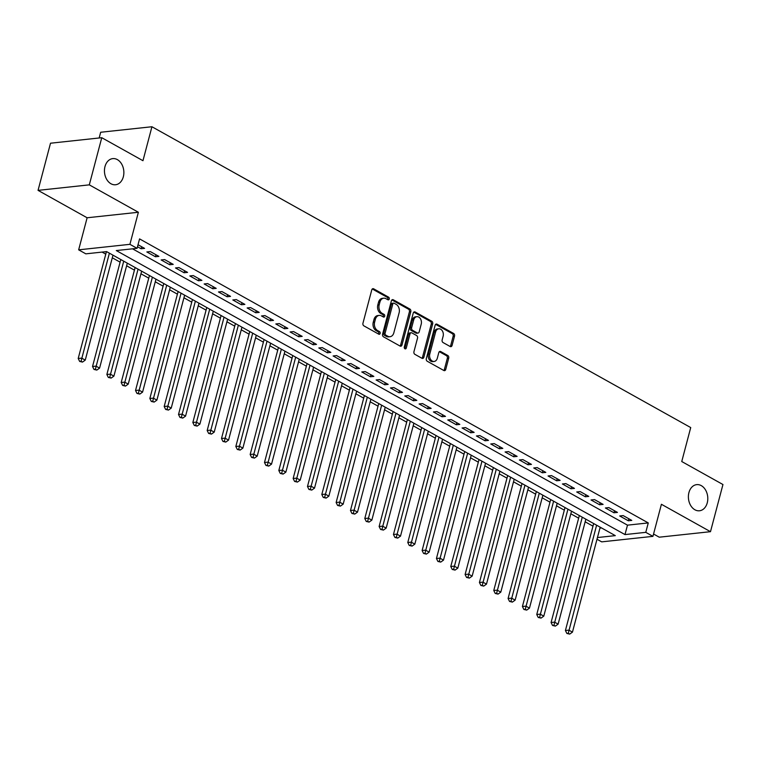 <?xml version="1.0" encoding="UTF-8"?>
<svg xmlns="http://www.w3.org/2000/svg" width="761" height="761" viewBox="0 0 761 761"><rect width="100%" height="100%" fill="white"/><g stroke="black" fill="none" stroke-linecap="round" stroke-linejoin="round"><path stroke-width="1.14" d="M389.242 299.016A1.408 1.037 83.9 0 0 388.605 297.171L373.661 288.819A2.017 1.484 83.9 0 0 372.957 288.666A2.017 1.484 83.9 0 0 371.768 289.893L362.959 323.216A2.017 1.484 83.9 0 0 363.872 325.851L378.816 334.203A1.408 1.037 83.9 0 0 379.501 331.606L377.57 330.531A6.449 4.747 83.9 0 1 374.631 322.093L375.373 319.316A6.449 4.747 83.9 0 1 379.178 315.406A6.449 4.747 83.9 0 1 381.432 315.901L383.373 316.976A1.408 1.037 83.9 0 0 384.058 314.388L382.117 313.304A6.449 4.747 83.9 0 1 379.187 304.866L379.92 302.088A6.449 4.747 83.9 0 1 383.725 298.188A6.449 4.747 83.9 0 1 385.989 298.683L387.92 299.758A1.408 1.037 83.9 0 0 389.242 299.016M387.653 299.615A1.408 1.037 83.9 0 0 387.216 297.313L372.291 288.98M378.559 334.05A1.408 1.037 83.9 0 0 378.122 331.758L376.181 330.674L377.57 330.531M383.106 316.833A1.408 1.037 83.9 0 0 382.669 314.531L380.738 313.456L382.117 313.304M688.924 492.586A13.146 9.665 83.9 0 0 699.492 510.774A13.146 9.665 83.9 0 0 707.264 502.821A13.146 9.665 83.9 0 0 696.686 484.633A13.146 9.665 83.9 0 0 688.924 492.586M104.989 166.564A13.146 9.665 83.9 0 0 115.567 184.752A13.146 9.665 83.9 0 0 123.33 176.799A13.146 9.665 83.9 0 0 112.761 158.611A13.146 9.665 83.9 0 0 104.989 166.564M450.17 346.521A2.017 1.484 83.9 0 0 450.873 346.674A2.017 1.484 83.9 0 0 452.072 345.456L454.536 336.105A2.017 1.484 83.9 0 0 453.623 333.47L437.023 324.205A2.017 1.484 83.9 0 0 436.319 324.043A2.017 1.484 83.9 0 0 435.13 325.27L426.322 358.593A2.017 1.484 83.9 0 0 427.235 361.237L443.834 370.502A2.017 1.484 83.9 0 0 444.538 370.655A2.017 1.484 83.9 0 0 445.737 369.437L448.714 358.136A2.017 1.484 83.9 0 0 447.801 355.501L440.695 351.534A2.017 1.484 83.9 0 0 439.991 351.382A2.017 1.484 83.9 0 0 438.802 352.6L437.318 358.203A5.394 3.967 83.9 0 1 434.131 361.465A5.394 3.967 83.9 0 1 429.794 353.998L435.596 332.062A5.394 3.967 83.9 0 1 438.783 328.8A5.394 3.967 83.9 0 1 443.121 336.257L442.151 339.92A2.017 1.484 83.9 0 0 443.073 342.555L450.17 346.521M132.547 248.818L627.483 525.157L648.267 522.921L645.775 532.348L652.938 536.353L601.685 541.861L596.995 539.245M101.765 137.703L89.303 184.856L38.05 190.364L50.511 143.211L101.765 137.703L142.963 160.704L151.934 126.745L690.722 427.568L681.751 461.527L722.95 484.529L710.489 531.682L661.414 504.286L652.938 536.353M38.05 190.364L87.125 217.77L138.378 212.262L89.303 184.856M138.378 212.262L129.912 244.329L137.075 248.333L116.3 250.559L624.99 534.583L645.775 532.348M648.267 522.921L139.567 238.897L137.075 248.333M410.797 311.677A2.017 1.484 83.9 0 0 409.875 309.042L393.285 299.777A2.017 1.484 83.9 0 0 392.571 299.625A2.017 1.484 83.9 0 0 391.382 300.842L382.574 334.174A2.017 1.484 83.9 0 0 383.496 336.809L400.096 346.074A2.017 1.484 83.9 0 0 400.8 346.226A2.017 1.484 83.9 0 0 401.989 345.009L410.797 311.677L409.408 311.829A2.017 1.484 83.9 0 0 408.495 309.194L391.905 299.939L393.285 299.777M415.154 311.991L431.753 321.256A2.017 1.484 83.9 0 1 432.667 323.891L423.858 357.223A2.017 1.484 83.9 0 1 422.669 358.441A2.017 1.484 83.9 0 1 421.965 358.288L414.859 354.322A2.017 1.484 83.9 0 1 413.946 351.687L417.513 338.169A2.017 1.484 83.9 0 0 416.6 335.534L411.882 332.899A2.017 1.484 83.9 0 0 411.178 332.747A2.017 1.484 83.9 0 0 409.989 333.965L406.269 348.043A1.408 1.037 83.9 0 1 404.3 346.94L413.252 313.056A2.017 1.484 83.9 0 1 414.45 311.839A2.017 1.484 83.9 0 1 415.154 311.991L413.794 312.134L430.365 321.408L431.753 321.256M653.556 534.022L659.235 537.19L710.489 531.682M137.494 246.735L141.108 248.752L144.571 248.381L138.026 244.728M158.897 256.381L150.298 251.577L146.835 251.948L155.434 256.752L158.897 256.381M173.232 264.381L164.633 259.577L161.17 259.948L169.77 264.752L173.232 264.381M187.558 272.381L178.959 267.577L175.496 267.948L184.095 272.752L187.558 272.381M201.884 280.381L193.294 275.577L189.831 275.948L198.421 280.752L201.884 280.381M216.219 288.381L207.62 283.577L204.157 283.958L212.757 288.752L216.219 288.381M230.545 296.381L221.946 291.577L218.483 291.958L227.082 296.752L230.545 296.381M244.88 304.381L236.281 299.577L232.818 299.958L241.418 304.752L244.88 304.381M259.206 312.381L250.607 307.587L247.144 307.958L255.744 312.752L259.206 312.381M273.532 320.381L264.942 315.587L261.48 315.958L270.069 320.752L273.532 320.381M287.867 328.381L279.268 323.587L275.805 323.958L284.405 328.752L287.867 328.381M302.193 336.381L293.594 331.587L290.131 331.958L298.731 336.762L302.193 336.381M316.528 344.381L307.929 339.587L304.467 339.958L313.066 344.762L316.528 344.381M330.854 352.381L322.255 347.587L318.792 347.958L327.392 352.762L330.854 352.381M345.18 360.391L336.59 355.587L333.118 355.958L341.718 360.762L345.18 360.391M359.515 368.391L350.916 363.587L347.454 363.958L356.053 368.762L359.515 368.391M373.841 376.391L365.242 371.587L361.779 371.958L370.379 376.762L373.841 376.391M388.177 384.391L379.577 379.587L376.115 379.958L384.705 384.762L388.177 384.391M402.502 392.391L393.903 387.587L390.441 387.958L399.04 392.762L402.502 392.391M416.828 400.391L408.229 395.587L404.766 395.958L413.366 400.762L416.828 400.391M431.164 408.391L422.564 403.587L419.102 403.958L427.701 408.762L431.164 408.391M445.489 416.391L436.89 411.587L433.428 411.958L442.027 416.762L445.489 416.391M459.815 424.391L451.225 419.587L447.763 419.967L456.353 424.762L459.815 424.391M474.151 432.391L465.551 427.587L462.089 427.967L470.688 432.762L474.151 432.391M488.476 440.391L479.877 435.596L476.415 435.967L485.014 440.762L488.476 440.391M502.812 448.391L494.212 443.596L490.75 443.967L499.349 448.762L502.812 448.391M517.138 456.391L508.538 451.596L505.076 451.967L513.675 456.762L517.138 456.391M531.463 464.391L522.874 459.596L519.411 459.967L528.001 464.762L531.463 464.391M545.799 472.391L537.199 467.596L533.737 467.967L542.336 472.771L545.799 472.391M560.125 480.391L551.525 475.596L548.063 475.967L556.662 480.771L560.125 480.391M574.46 488.4L565.861 483.596L562.398 483.967L570.997 488.771L574.46 488.4M588.786 496.4L580.186 491.596L576.724 491.967L585.323 496.771L588.786 496.4M603.112 504.4L594.522 499.597L591.05 499.967L599.649 504.771L603.112 504.4M617.447 512.4L608.848 507.597L605.385 507.968L613.984 512.771L617.447 512.4M619.711 515.968L628.31 520.771L631.773 520.4L623.173 515.597L619.711 515.968M102.079 252.091L105.769 254.155M112.286 257.789L120.105 262.155M126.621 265.789L134.431 270.155M140.947 273.798L148.756 278.155M155.273 281.798L163.092 286.155M169.608 289.798L177.418 294.155M183.934 297.798L191.753 302.155M198.26 305.798L206.079 310.155M212.595 313.798L220.405 318.165M226.921 321.798L234.74 326.165M241.256 329.798L249.066 334.165M255.582 337.798L263.401 342.165M269.908 345.798L277.727 350.165M284.243 353.798L292.053 358.165M298.569 361.798L306.388 366.165M312.904 369.798L320.714 374.165M327.23 377.798L335.049 382.165M341.556 385.798L349.375 390.165M355.891 393.798L363.701 398.165M370.217 401.808L378.036 406.165M384.552 409.808L392.362 414.165M398.878 417.808L406.688 422.165M413.204 425.808L421.023 430.165M427.539 433.808L435.349 438.165M441.865 441.808L449.684 446.174M456.191 449.808L464.01 454.174M470.526 457.808L478.336 462.174M484.852 465.808L492.671 470.174M499.187 473.808L506.997 478.174M513.513 481.808L521.333 486.174M527.839 489.808L535.658 494.174M542.174 497.808L549.984 502.174M556.5 505.808L564.32 510.174M570.836 513.808L578.645 518.174M585.161 521.808L592.981 526.174M599.944 528.115L601.532 527.944M151.934 126.745L100.68 132.252L99.168 137.979M597.452 537.542L615.297 535.63L106.597 251.606L85.822 253.841L78.659 249.836L129.912 244.329M87.125 217.77L78.659 249.836M627.483 525.157L624.99 534.583M141.108 248.752L141.641 246.745M155.434 256.752L155.967 254.745M169.77 264.752L170.293 262.745M184.095 272.752L184.628 270.745M198.421 280.752L198.954 278.745M212.757 288.752L213.289 286.745M227.082 296.752L227.615 294.745M241.418 304.752L241.941 302.745M255.744 312.752L256.276 310.745M270.069 320.752L270.602 318.745M284.405 328.752L284.937 326.745M298.731 336.762L299.263 334.745M313.066 344.762L313.589 342.745M327.392 352.762L327.924 350.745M341.718 360.762L342.25 358.745M356.053 368.762L356.576 366.754M370.379 376.762L370.911 374.754M384.705 384.762L385.237 382.754M399.04 392.762L399.573 390.754M413.366 400.762L413.898 398.754M427.701 408.762L428.224 406.755M442.027 416.762L442.56 414.755M456.353 424.762L456.885 422.755M470.688 432.762L471.221 430.755M485.014 440.762L485.547 438.755M499.349 448.762L499.872 446.755M513.675 456.762L514.208 454.755M528.001 464.762L528.534 462.755M542.336 472.771L542.869 470.755M556.662 480.771L557.195 478.755M570.997 488.771L571.521 486.755M585.323 496.771L585.856 494.755M599.649 504.771L600.182 502.764M613.984 512.771L614.517 510.764M628.31 520.771L628.843 518.764M383.725 298.188L382.345 298.341A6.449 4.747 83.9 0 0 378.531 302.241L379.92 302.088M380.738 313.456A6.449 4.747 83.9 0 1 377.798 305.018L378.531 302.241M379.178 315.406L377.798 315.558A6.449 4.747 83.9 0 0 373.984 319.458L375.373 319.316M376.181 330.674A6.449 4.747 83.9 0 1 373.251 322.236L373.984 319.458M400.077 346.065A2.017 1.484 83.9 0 0 400.6 345.161L409.408 311.829M394.141 303.23A1.408 1.037 83.9 0 0 392.819 303.981L385.085 333.232A1.408 1.037 83.9 0 0 385.732 335.078L387.768 336.219A6.449 4.747 83.9 0 0 390.022 336.714A6.449 4.747 83.9 0 0 393.837 332.804L399.116 312.809A6.449 4.747 83.9 0 0 396.186 304.371L394.141 303.23M393.646 303.125L392.267 303.278A1.408 1.037 83.9 0 0 391.43 304.134L392.819 303.981M390.022 336.714L388.633 336.857A6.449 4.747 83.9 0 1 386.379 336.372L384.343 335.23A1.408 1.037 83.9 0 1 383.696 333.385L391.43 304.134M421.955 358.279A2.017 1.484 83.9 0 0 422.479 357.375L431.278 324.043A2.017 1.484 83.9 0 0 430.365 321.408M411.178 332.747L409.799 332.899A2.017 1.484 83.9 0 0 408.609 334.117L404.89 348.186L406.269 348.043M421.223 324.138A5.394 3.967 83.9 0 0 416.885 316.681A5.394 3.967 83.9 0 0 413.699 319.943L411.653 327.668A2.017 1.484 83.9 0 0 412.567 330.312L417.285 332.938A2.017 1.484 83.9 0 0 417.989 333.09A2.017 1.484 83.9 0 0 419.178 331.872L421.223 324.138M416.885 316.681L415.496 316.823A5.394 3.967 83.9 0 0 412.31 320.086L413.699 319.943M417.989 333.09L416.6 333.242A2.017 1.484 83.9 0 1 415.896 333.09L411.187 330.455A2.017 1.484 83.9 0 1 410.265 327.82L412.31 320.086M438.783 328.8L437.394 328.942A5.394 3.967 83.9 0 0 434.208 332.205L435.596 332.062M434.131 361.465L432.752 361.618A5.394 3.967 83.9 0 1 428.414 354.15L434.208 332.205M443.825 370.493A2.017 1.484 83.9 0 0 444.348 369.58L447.335 358.288A2.017 1.484 83.9 0 0 446.412 355.653L439.325 351.696L440.695 351.534M450.16 346.512A2.017 1.484 83.9 0 0 450.683 345.608L453.156 336.257A2.017 1.484 83.9 0 0 452.234 333.613L435.653 324.357M106.445 251.625L78.202 358.488L81.665 358.117L85.251 360.124L112.98 255.173M109.394 253.166L81.056 361.285L79.667 361.437L82.492 362.084L81.056 361.285M85.251 360.124L82.492 362.084M79.667 361.437L78.202 358.488M120.799 259.53L92.538 366.498L96 366.117L99.577 368.124L127.306 263.173M123.729 261.166L95.382 369.285L94.003 369.437L96.818 370.084L95.382 369.285M99.577 368.124L96.818 370.084M94.003 369.437L92.538 366.498M135.125 267.53L106.863 374.498L110.326 374.117L113.912 376.124L141.641 271.173M138.055 269.166L109.717 377.285L108.328 377.437L111.144 378.084L109.717 377.285M113.912 376.124L111.144 378.084M108.328 377.437L106.863 374.498M149.451 275.53L121.189 382.498L124.661 382.127L128.238 384.124L155.967 279.173M152.39 277.166L124.043 385.285L122.664 385.437L125.479 386.084L124.043 385.285M128.238 384.124L125.479 386.084M122.664 385.437L121.189 382.498M163.786 283.53L135.525 390.498L138.987 390.127L142.573 392.124L170.302 287.173M166.716 285.166L138.378 393.285L136.99 393.437L139.805 394.084L138.378 393.285M142.573 392.124L139.805 394.084M136.99 393.437L135.525 390.498M178.112 291.53L149.85 398.498L153.313 398.127L156.899 400.124L184.628 295.173M181.042 293.175L152.704 401.285L151.315 401.437L154.141 402.084L152.704 401.285M156.899 400.124L154.141 402.084M151.315 401.437L149.85 398.498M192.447 299.539L164.186 406.498L167.648 406.127L171.225 408.124L198.954 303.173M195.377 301.175L167.03 409.285L165.651 409.437L168.466 410.084L167.03 409.285M171.225 408.124L168.466 410.084M165.651 409.437L164.186 406.498M206.773 307.539L178.512 414.498L181.974 414.127L185.56 416.124L213.289 311.173M209.703 309.175L181.365 417.285L179.976 417.437L182.792 418.084L181.365 417.285M185.56 416.124L182.792 418.084M179.976 417.437L178.512 414.498M221.099 315.539L192.837 422.498L196.3 422.127L199.886 424.124L227.615 319.173M224.038 317.175L195.691 425.285L194.302 425.437L197.128 426.093L195.691 425.285M199.886 424.124L197.128 426.093M194.302 425.437L192.837 422.498M235.434 323.539L207.173 430.498L210.635 430.127L214.212 432.124L241.95 327.173M238.364 325.175L210.026 433.294L208.638 433.437L211.453 434.093L210.026 433.294M214.212 432.124L211.453 434.093M208.638 433.437L207.173 430.498M249.76 331.539L221.499 438.498L224.961 438.127L228.547 440.124L256.276 335.173M252.69 333.175L224.352 441.294L222.963 441.437L225.789 442.093L224.352 441.294M228.547 440.124L225.789 442.093M222.963 441.437L221.499 438.498M264.086 339.539L235.834 446.498L239.296 446.127L242.873 448.124L270.602 343.173M267.025 341.175L238.678 449.294L237.299 449.437L240.115 450.093L238.678 449.294M242.873 448.124L240.115 450.093M237.299 449.437L235.834 446.498M278.421 347.539L250.16 454.498L253.622 454.127L257.208 456.124L284.937 351.173M281.351 349.175L253.013 457.294L251.625 457.437L254.44 458.093L253.013 457.294M257.208 456.124L254.44 458.093M251.625 457.437L250.16 454.498M292.747 355.539L264.486 462.498L267.948 462.127L271.534 464.124L299.263 359.173M295.677 357.175L267.339 465.294L265.95 465.437L268.776 466.093L267.339 465.294M271.534 464.124L268.776 466.093M265.95 465.437L264.486 462.498M307.083 363.539L278.821 470.498L282.283 470.127L285.86 472.124L313.589 367.173M310.012 365.175L281.665 473.294L280.286 473.437L283.102 474.093L281.665 473.294M285.86 472.124L283.102 474.093M280.286 473.437L278.821 470.498M321.408 371.539L293.147 478.498L296.609 478.127L300.195 480.134L327.924 375.173M324.338 373.175L296 481.294L294.612 481.447L297.427 482.094L296 481.294M300.195 480.134L297.427 482.094M294.612 481.447L293.147 478.498M335.734 379.539L307.482 486.498L310.945 486.127L314.521 488.134L342.25 383.173M338.674 381.175L310.326 489.294L308.947 489.447L311.763 490.094L310.326 489.294M314.521 488.134L311.763 490.094M308.947 489.447L307.482 486.498M350.07 387.539L321.808 494.507L325.27 494.127L328.857 496.134L356.586 391.183M352.999 389.175L324.662 497.294L323.273 497.447L326.089 498.094L324.662 497.294M328.857 496.134L326.089 498.094M323.273 497.447L321.808 494.507M364.395 395.539L336.134 502.507L339.596 502.127L343.182 504.134L370.911 399.183M367.325 397.175L338.987 505.294L337.599 505.447L340.424 506.094L338.987 505.294M343.182 504.134L340.424 506.094M337.599 505.447L336.134 502.507M378.731 403.539L350.469 510.507L353.932 510.127L357.508 512.134L385.237 407.183M381.661 405.175L353.313 513.295L351.934 513.447L354.75 514.094L353.313 513.295M357.508 512.134L354.75 514.094M351.934 513.447L350.469 510.507M393.057 411.539L364.795 518.507L368.257 518.136L371.844 520.134L399.573 415.183M395.986 413.175L367.649 521.295L366.26 521.447L369.075 522.094L367.649 521.295M371.844 520.134L369.075 522.094M366.26 521.447L364.795 518.507M407.382 419.539L379.121 526.507L382.593 526.136L386.169 528.134L413.898 423.183M410.322 421.185L381.974 529.295L380.595 529.447L383.411 530.094L381.974 529.295M386.169 528.134L383.411 530.094M380.595 529.447L379.121 526.507M421.718 427.539L393.456 534.507L396.919 534.136L400.505 536.134L428.234 431.183M424.648 429.185L396.31 537.295L394.921 537.447L397.737 538.094L396.31 537.295M400.505 536.134L397.737 538.094M394.921 537.447L393.456 534.507M436.043 435.549L407.782 542.507L411.244 542.136L414.831 544.134L442.56 439.183M438.973 437.185L410.636 545.295L409.247 545.447L412.072 546.094L410.636 545.295M414.831 544.134L412.072 546.094M409.247 545.447L407.782 542.507M450.379 443.549L422.117 550.507L425.58 550.136L429.156 552.134L456.885 447.183M453.309 445.185L424.961 553.295L423.582 553.447L426.398 554.103L424.961 553.295M429.156 552.134L426.398 554.103M423.582 553.447L422.117 550.507M464.705 451.549L436.443 558.507L439.906 558.136L443.492 560.134L471.221 455.183M467.635 453.185L439.297 561.295L437.908 561.447L440.724 562.103L439.297 561.295M443.492 560.134L440.724 562.103M437.908 561.447L436.443 558.507M479.03 459.549L450.769 566.507L454.241 566.136L457.818 568.134L485.547 463.183M481.97 461.185L453.623 569.304L452.243 569.447L455.059 570.103L453.623 569.304M457.818 568.134L455.059 570.103M452.243 569.447L450.769 566.507M493.366 467.549L465.104 574.507L468.567 574.136L472.143 576.134L499.882 471.183M496.296 469.185L467.958 577.304L466.569 577.447L469.385 578.103L467.958 577.304M472.143 576.134L469.385 578.103M466.569 577.447L465.104 574.507M507.692 475.549L479.43 582.507L482.893 582.136L486.479 584.134L514.208 479.183M510.621 477.185L482.284 585.304L480.895 585.447L483.72 586.103L482.284 585.304M486.479 584.134L483.72 586.103M480.895 585.447L479.43 582.507M522.017 483.549L493.765 590.507L497.228 590.136L500.805 592.134L528.534 487.183M524.957 485.185L496.61 593.304L495.23 593.447L498.046 594.103L496.61 593.304M500.805 592.134L498.046 594.103M495.23 593.447L493.765 590.507M536.353 491.549L508.091 598.507L511.554 598.136L515.14 600.134L542.869 495.183M539.283 493.185L510.945 601.304L509.556 601.447L512.372 602.103L510.945 601.304M515.14 600.134L512.372 602.103M509.556 601.447L508.091 598.507M550.679 499.549L522.417 606.507L525.88 606.137L529.466 608.134L557.195 503.183M553.618 501.185L525.271 609.304L523.882 609.456L526.707 610.103L525.271 609.304M529.466 608.134L526.707 610.103M523.882 609.456L522.417 606.507M565.014 507.549L536.752 614.508L540.215 614.137L543.792 616.144L571.53 511.183M567.944 509.185L539.597 617.304L538.217 617.456L541.033 618.103L539.597 617.304M543.792 616.144L541.033 618.103M538.217 617.456L536.752 614.508M579.34 515.549L551.078 622.508L554.541 622.137L558.127 624.144L585.856 519.192M582.27 517.185L553.932 625.304L552.543 625.456L555.368 626.103L553.932 625.304M558.127 624.144L555.368 626.103M552.543 625.456L551.078 622.508M593.666 523.549L565.413 630.517L568.876 630.137L572.453 632.144L600.182 527.192M596.605 525.185L568.258 633.304L566.878 633.456L569.694 634.103L568.258 633.304M572.453 632.144L569.694 634.103M566.878 633.456L565.413 630.517M387.216 297.313L388.605 297.171M378.122 331.758L379.501 331.606M382.669 314.531L384.058 314.388M377.798 305.018L379.187 304.866M373.251 322.236L374.631 322.093M372.3 288.971L373.661 288.819M400.6 345.161L401.989 345.009M408.495 309.194L409.875 309.042M383.696 333.385L385.085 333.232M384.343 335.23L385.732 335.078M386.379 336.372L387.768 336.219M431.278 324.043L432.667 323.891M422.479 357.375L423.858 357.223M408.609 334.117L409.989 333.965M410.265 327.82L411.653 327.668M411.187 330.455L412.567 330.312M415.896 333.09L417.285 332.938M428.414 354.15L429.794 353.998M446.412 355.653L447.801 355.501M447.335 358.288L448.714 358.136M444.348 369.58L445.737 369.437M435.663 324.348L437.023 324.205M452.234 333.613L453.623 333.47M453.156 336.257L454.536 336.105M450.683 345.608L452.072 345.456"/></g></svg>
